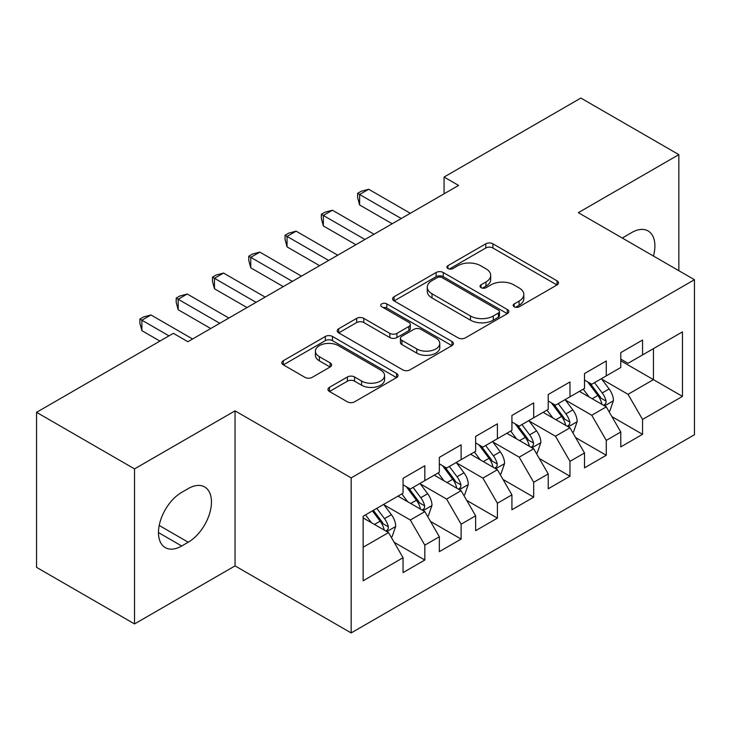 <?xml version="1.0" encoding="UTF-8"?>
<svg xmlns="http://www.w3.org/2000/svg" width="731" height="731" viewBox="0 0 731 731"><rect width="100%" height="100%" fill="white"/><g stroke="black" fill="none" stroke-linecap="round" stroke-linejoin="round"><path stroke-width="1.1" d="M514.204 306.792A3.527 2.038 0 0 0 519.184 306.792L557.031 284.944A5.035 2.906 0 0 0 558.511 282.888A5.035 2.906 0 0 0 557.031 280.832L492.922 243.816A5.035 2.906 0 0 0 485.795 243.816L447.948 265.664A3.527 2.038 0 0 0 446.915 267.107A3.527 2.038 0 0 0 447.948 268.542A3.527 2.038 0 0 0 452.937 268.542L457.834 265.719A16.119 9.302 0 0 1 480.632 265.719L485.969 268.798A16.119 9.302 0 0 1 490.693 275.377A16.119 9.302 0 0 1 485.969 281.965L481.071 284.788A3.527 2.038 0 0 0 480.039 286.232A3.527 2.038 0 0 0 481.071 287.667A3.527 2.038 0 0 0 486.06 287.667L490.958 284.843A16.119 9.302 0 0 1 513.756 284.843L519.101 287.923A16.119 9.302 0 0 1 523.816 294.502A16.119 9.302 0 0 1 519.101 301.09L514.204 303.913A3.527 2.038 0 0 0 513.171 305.357A3.527 2.038 0 0 0 514.204 306.792L514.204 303.913M329.425 387.357A5.035 2.906 0 0 0 327.954 389.413A5.035 2.906 0 0 0 329.425 391.469L347.417 401.849A5.035 2.906 0 0 0 354.535 401.849L396.567 377.589A5.035 2.906 0 0 0 398.048 375.533A5.035 2.906 0 0 0 396.567 373.477L332.459 336.461A5.035 2.906 0 0 0 325.332 336.461L283.299 360.721A5.035 2.906 0 0 0 281.828 362.777A5.035 2.906 0 0 0 283.299 364.833L305.028 377.379A5.035 2.906 0 0 0 312.155 377.379L330.138 366.999A5.035 2.906 0 0 0 331.618 364.943A5.035 2.906 0 0 0 330.138 362.887L319.365 356.664A13.478 7.776 0 0 1 315.417 351.163A13.478 7.776 0 0 1 323.732 343.972A13.478 7.776 0 0 1 338.426 345.662L380.632 370.032A13.478 7.776 0 0 1 384.579 375.533A13.478 7.776 0 0 1 376.255 382.715A13.478 7.776 0 0 1 361.571 381.034L354.535 376.968A5.035 2.906 0 0 0 347.417 376.968L329.425 387.357L329.425 391.469M134.531 468.891L134.531 623.927L235.044 565.895L235.044 410.859L134.531 468.891L36.55 412.321L173.357 333.336L187.867 341.724L458.575 185.427L444.064 177.048L444.064 193.806M235.044 410.859L351.163 477.9L694.45 279.708L694.45 434.744L351.163 632.936L351.163 477.9M678.843 270.698L678.843 154.634L578.331 212.666L694.45 279.708M678.843 154.634L580.871 98.064L444.064 177.048M458.191 337.896A5.035 2.906 0 0 0 465.318 337.896L507.341 313.626A5.035 2.906 0 0 0 508.822 311.57A5.035 2.906 0 0 0 507.341 309.515L443.233 272.499A5.035 2.906 0 0 0 436.105 272.499L394.073 296.768A5.035 2.906 0 0 0 392.602 298.824A5.035 2.906 0 0 0 394.073 300.88L458.191 337.896M383.199 307.559A3.527 2.038 0 0 1 386.772 308.053L386.772 303.858L451.959 341.496A5.035 2.906 0 0 1 453.43 343.552A5.035 2.906 0 0 1 451.959 345.608L409.927 369.877A5.035 2.906 0 0 1 402.799 369.877L338.691 332.861L338.691 328.749A5.035 2.906 0 0 0 337.21 330.805A5.035 2.906 0 0 0 338.691 332.861M338.691 328.749L356.673 318.36A5.035 2.906 0 0 1 363.8 318.36L389.806 333.373A5.035 2.906 0 0 0 396.924 333.373L408.857 326.483A5.035 2.906 0 0 0 410.338 324.427A5.035 2.906 0 0 0 408.857 322.371L381.783 306.746A3.527 2.038 0 0 1 380.75 305.302A3.527 2.038 0 0 1 382.934 303.42A3.527 2.038 0 0 1 386.772 303.858M620.783 360.785L653.441 379.645L653.441 348.632L682.471 331.874L642.558 354.919L642.558 340.043L620.783 352.616L620.783 367.492L606.273 375.871L606.273 360.995L584.498 373.568L584.498 388.444L569.979 396.823L569.979 381.947L548.213 394.512L548.213 409.387L533.694 417.776L533.694 402.9L511.919 415.464L511.919 430.34L497.409 438.719L497.409 423.843L475.634 436.416L475.634 451.292L461.115 459.671L461.115 444.795L439.349 457.368L439.349 472.244L424.83 480.623L424.83 465.748L403.055 478.321L403.055 493.197L363.143 516.241L363.143 580.77L403.055 557.726L388.545 532.579L363.143 517.913M682.471 331.874L682.471 396.403L642.558 419.448L628.039 394.311L601.732 379.115M611.893 416.624L642.558 434.324L642.558 419.448M642.558 434.324L620.783 446.897L620.783 432.021L606.273 440.4L591.754 415.254L565.447 400.067M575.608 437.567L606.273 455.276L606.273 440.4M606.273 455.276L584.498 467.84L584.498 452.973L569.979 461.352L555.469 436.206L529.162 421.019M539.323 458.52L569.979 476.228L569.979 461.352M569.979 476.228L548.213 488.792L548.213 473.916L533.694 482.305L519.184 457.158L492.868 441.972M503.029 479.472L533.694 497.171L533.694 482.305M533.694 497.171L511.919 509.745L511.919 494.869L497.409 503.248L482.889 478.111L456.583 462.924M466.743 500.424L497.409 518.124L497.409 503.248M497.409 518.124L475.634 530.697L475.634 515.821L461.115 524.2L446.604 499.063L420.298 483.867M430.458 521.377L461.115 539.076L461.115 524.2M461.115 539.076L439.349 551.649L439.349 536.773L424.83 545.152L410.319 520.015L384.003 504.819M394.164 542.32L424.83 560.028L424.83 545.152M424.83 560.028L403.055 572.601L403.055 557.726M403.055 484.817L410.319 489.002L424.83 480.623M363.143 547.245L388.545 532.579M439.349 463.865L446.604 468.05L461.115 459.671M410.319 520.015L424.83 511.627L397.975 496.13M439.349 536.773L424.83 511.627M475.634 442.913L482.889 447.107L497.409 438.719M446.604 499.063L461.115 490.684L434.269 475.177M475.634 515.821L461.115 490.684M511.919 421.961L519.184 426.155L533.694 417.776M482.889 478.111L497.409 469.731L470.554 454.225M511.919 494.869L497.409 469.731M548.213 401.008L555.469 405.202L569.979 396.823M519.184 457.158L533.694 448.779L506.839 433.273M548.213 473.916L533.694 448.779M584.498 380.056L591.754 384.25L606.273 375.871M555.469 436.206L569.979 427.827L543.133 412.321M584.498 452.973L569.979 427.827M620.783 359.113L628.039 363.298L642.558 354.919M591.754 415.254L606.273 406.875L579.418 391.377M620.783 432.021L606.273 406.875M36.55 412.321L36.55 567.357L134.531 623.927M235.044 565.895L351.163 632.936M628.039 394.311L653.441 379.645L682.471 396.403M653.468 256.051A32.84 18.96 120 0 0 648.095 230.941A32.84 18.96 120 0 0 631.675 232.568L625.142 236.341A32.84 18.96 120 0 0 622.401 238.105M181.699 492.356A32.84 18.96 120 0 0 160.244 521.294A32.84 18.96 120 0 0 165.279 547.62A32.84 18.96 120 0 0 181.699 545.993L188.232 542.219A32.84 18.96 120 0 0 209.687 513.281A32.84 18.96 120 0 0 204.653 486.956A32.84 18.96 120 0 0 188.232 488.582L181.699 492.356M515.611 307.294L519.101 305.275A16.119 9.302 0 0 0 523.816 298.696L523.816 294.502M490.693 275.377L490.693 279.571A16.119 9.302 0 0 1 485.969 286.15L482.487 288.169M556.967 284.98L492.922 248.001A5.035 2.906 0 0 0 485.795 248.001L449.355 269.045M507.277 313.672L443.233 276.693A5.035 2.906 0 0 0 436.105 276.693L394.146 300.916M498.441 313.014A3.527 2.038 0 0 0 499.474 311.57A3.527 2.038 0 0 0 498.441 310.136L442.164 277.643A3.527 2.038 0 0 0 437.175 277.643L432.012 280.622A16.119 9.302 0 0 0 427.288 287.21A16.119 9.302 0 0 0 432.012 293.789L470.481 315.993A16.119 9.302 0 0 0 493.279 315.993L498.441 313.014L498.441 317.208A3.527 2.038 0 0 0 499.474 315.765L499.474 311.57M427.288 287.21L427.288 291.395A16.119 9.302 0 0 0 432.012 297.974L432.012 293.789M498.441 317.208L493.279 320.187A16.119 9.302 0 0 1 470.481 320.187L432.012 297.974M338.755 332.897L356.673 322.554L356.673 318.36M410.338 324.427L410.338 328.621A5.035 2.906 0 0 1 408.857 330.677L396.924 337.567A5.035 2.906 0 0 1 389.806 337.567L363.8 322.554A5.035 2.906 0 0 0 356.673 322.554M386.772 308.053L451.886 345.644M416.78 348.952A13.478 7.776 0 0 0 431.464 350.633A13.478 7.776 0 0 0 439.788 343.451A13.478 7.776 0 0 0 435.84 337.95L420.965 329.361A5.035 2.906 0 0 0 413.847 329.361L401.913 336.251A5.035 2.906 0 0 0 400.433 338.307A5.035 2.906 0 0 0 401.913 340.363L416.78 348.952L416.78 353.137A13.478 7.776 0 0 0 431.464 354.827A13.478 7.776 0 0 0 439.788 347.636L439.788 343.451M400.433 338.307L400.433 342.501A5.035 2.906 0 0 0 401.913 344.557L401.913 340.363M416.78 353.137L401.913 344.557M384.579 375.533L384.579 379.718A13.478 7.776 0 0 1 376.255 386.909A13.478 7.776 0 0 1 361.571 385.219L354.535 381.162A5.035 2.906 0 0 0 347.417 381.162L329.498 391.505M315.417 351.163L315.417 355.348A13.478 7.776 0 0 0 319.365 360.849L319.365 356.664M330.074 367.035L319.365 360.849M396.504 377.625L332.459 340.646A5.035 2.906 0 0 0 325.332 340.646L283.372 364.879M608.96 411.526L609.828 411.023L613.455 400.551A13.597 7.849 -120 0 0 609.115 388.965L601.403 378.676M589.122 396.979L583.265 389.157M580.524 392.008L579.857 391.122M603.705 405.394L605.816 403.503L606.109 401.127A13.597 7.849 -120 0 0 602.216 392.949L594.513 382.66M590.109 383.3L599.63 396.01A6.926 4.002 60 0 1 600.891 398.112L606.109 401.127M587.715 381.92L597.867 395.462A13.597 7.849 60 0 1 601.759 403.64L602.033 404.435M401.246 218.532L359.625 194.501L368.689 189.265L410.319 213.297M392.172 223.768L359.625 204.972L359.625 194.501L357.623 193.349L361.251 191.257L368.689 189.265M359.625 204.972L357.623 197.534L357.623 193.349M572.665 432.478L573.543 431.975L577.17 421.504A13.597 7.849 -120 0 0 572.83 409.917L565.118 399.629M552.837 417.931L546.971 410.109M544.23 412.96L543.562 412.074M567.42 426.347L569.522 424.455L569.824 422.079A13.597 7.849 -120 0 0 565.931 413.901L558.219 403.613M553.824 404.252L563.345 416.962A6.926 4.002 60 0 1 564.606 419.064L569.824 422.079M551.43 402.872L561.572 416.414A13.597 7.849 60 0 1 565.465 424.592L565.748 425.378M536.38 453.43L537.248 452.928L540.876 442.447A13.597 7.849 -120 0 0 536.536 430.87L528.833 420.581M516.543 438.874L510.686 431.052M507.944 433.912L507.277 433.026M531.135 447.299L533.237 445.407L533.539 443.032A13.597 7.849 -120 0 0 529.646 434.854L521.934 424.565M517.539 425.204L527.06 437.915A6.926 4.002 60 0 1 528.312 440.016L533.539 443.032M515.145 423.825L525.287 437.366A13.597 7.849 60 0 1 529.18 445.544L529.454 446.33M364.952 239.485L323.33 215.453L332.404 210.217L374.025 234.24M355.887 244.721L323.33 225.925L323.33 215.453L321.338 214.302L324.966 212.2L332.404 210.217M323.33 225.925L321.338 218.487L321.338 214.302M328.667 260.428L287.045 236.405L296.119 231.16L337.74 255.192M319.593 265.673L287.045 246.877L287.045 236.405L285.053 235.245L288.681 233.152L296.119 231.16M287.045 246.877L285.053 239.439L285.053 235.245M500.095 474.382L500.963 473.88L504.591 463.399A13.597 7.849 -120 0 0 500.251 451.822L492.539 441.533M480.258 459.826L474.401 452.005M471.659 454.865L470.992 453.969M494.841 468.251L496.952 466.351L497.244 463.984A13.597 7.849 -120 0 0 493.352 455.806L485.649 445.508M481.245 446.157L490.766 458.867A6.926 4.002 60 0 1 492.027 460.969L497.244 463.984M478.851 444.768L489.002 458.319A13.597 7.849 60 0 1 492.895 466.497L493.169 467.283M463.801 495.335L464.678 494.832L468.306 484.351A13.597 7.849 -120 0 0 463.966 472.774L456.254 462.485M443.973 480.779L438.107 472.957M435.365 475.817L434.698 474.922M458.556 489.203L460.667 487.303L460.959 484.936A13.597 7.849 -120 0 0 457.067 476.749L449.355 466.46M444.96 467.1L454.481 479.81A6.926 4.002 60 0 1 455.742 481.921L460.959 484.936M442.566 465.72L452.717 479.271A13.597 7.849 60 0 1 456.61 487.449L456.884 488.235M292.382 281.38L250.76 257.349L259.834 252.113L301.455 276.144M283.308 286.616L250.76 267.829L250.76 257.349L248.759 256.197L252.387 254.105L259.834 252.113M250.76 267.829L248.759 260.391L248.759 256.197M256.088 302.332L214.466 278.301L223.54 273.065L265.161 297.097M247.023 307.568L214.466 288.782L214.466 278.301L212.474 277.15L216.102 275.057L223.54 273.065M214.466 288.782L212.474 281.344L212.474 277.15M427.516 516.278L428.384 515.775L432.012 505.304A13.597 7.849 -120 0 0 427.672 493.727L419.969 483.429M407.679 501.731L401.822 493.909M399.08 496.76L398.413 495.874M422.271 510.156L424.373 508.255L424.674 505.879A13.597 7.849 -120 0 0 420.782 497.701L413.07 487.413M408.675 488.052L418.196 500.762A6.926 4.002 60 0 1 419.448 502.864L424.674 505.879M406.281 486.672L416.423 500.214A13.597 7.849 60 0 1 420.316 508.401L420.59 509.187M219.803 323.285L178.181 299.253L187.255 294.017L228.876 318.049M210.729 328.521L178.181 309.725L178.181 299.253L176.189 298.102L179.817 296.009L187.255 294.017M178.181 309.725L176.189 302.296L176.189 298.102M391.231 537.23L392.099 536.728L395.727 526.256A13.597 7.849 -120 0 0 391.387 514.67L383.674 504.381M371.394 522.683L365.537 514.862M385.977 531.099L388.088 529.207L388.38 526.832A13.597 7.849 -120 0 0 384.488 518.654L376.785 508.365M373.377 510.329L381.902 521.715A6.926 4.002 60 0 1 383.163 523.816L388.38 526.832M372.426 510.878L380.138 521.166A13.597 7.849 60 0 1 384.031 529.345L384.305 530.13M168.998 335.858L141.896 320.205L150.97 314.97L192.591 338.992M159.925 341.094L141.896 330.677L141.896 320.205L139.895 319.054L143.523 316.952L150.97 314.97M141.896 330.677L139.895 323.239L139.895 319.054M519.101 305.275L519.101 301.09M481.071 287.667L481.071 284.788M485.969 286.15L485.969 281.965M447.948 268.542L447.948 265.664M485.795 248.001L485.795 243.816M492.922 248.001L492.922 243.816M557.031 284.944L557.031 280.832M394.073 300.88L394.073 296.768M436.105 276.693L436.105 272.499M443.233 276.693L443.233 272.499M507.341 313.626L507.341 309.515M470.481 320.187L470.481 315.993M493.279 320.187L493.279 315.993M363.8 322.554L363.8 318.36M389.806 337.567L389.806 333.373M396.924 337.567L396.924 333.373M408.857 330.677L408.857 326.483M451.959 345.608L451.959 341.496M347.417 381.162L347.417 376.968M354.535 381.162L354.535 376.968M361.571 385.219L361.571 381.034M330.138 366.999L330.138 362.887M283.299 364.833L283.299 360.721M325.332 340.646L325.332 336.461M332.459 340.646L332.459 336.461M396.567 377.589L396.567 373.477M158.481 532.579L181.699 545.993M159.212 525.461L188.232 542.219M604.564 405.897L613.364 400.816M602.216 392.949L609.115 388.965M592.183 398.742L597.867 395.462M568.279 426.84L577.079 421.76M565.931 413.901L572.83 409.917M555.898 419.695L561.572 416.414M531.985 447.792L540.785 442.712M529.646 434.854L536.536 430.87M519.604 440.647L525.287 437.366M495.7 468.745L504.5 463.664M493.352 455.806L500.251 451.822M483.319 461.599L489.002 458.319M459.415 489.697L468.215 484.616M457.067 476.749L463.966 472.774M447.034 482.551L452.717 479.271M423.121 510.649L431.92 505.569M420.782 497.701L427.672 493.727M410.74 503.495L416.423 500.214M386.836 531.601L395.635 526.521M384.488 518.654L391.387 514.67M374.455 524.447L380.138 521.166"/></g></svg>
